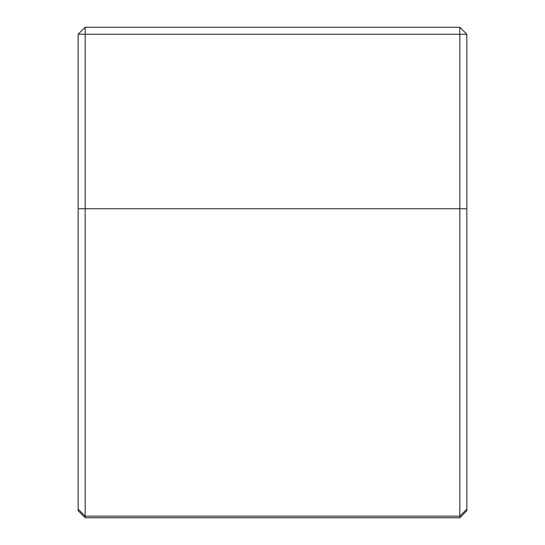 <?xml version="1.0" encoding="UTF-8"?>
<svg xmlns="http://www.w3.org/2000/svg" width="545" height="545" viewBox="0 0 545 545"><rect width="100%" height="100%" fill="white"/><g stroke="black" fill="none" stroke-linecap="round" stroke-linejoin="round"><path stroke-width="0.82" d="M85.163 27.25L85.163 34.26L459.837 34.26L459.837 516.163L85.163 516.163L85.163 34.26L78.153 34.26L85.163 27.25L459.837 27.25L466.847 34.26L466.847 510.679L459.837 517.75L85.163 517.75L78.153 510.679L78.153 509.153L85.163 516.163L85.163 517.75M78.153 34.26L78.153 509.153M466.847 509.153L459.837 516.163L459.837 517.75M466.847 34.26L459.837 34.26L459.837 27.25M466.847 208.742L78.153 208.742"/></g></svg>
